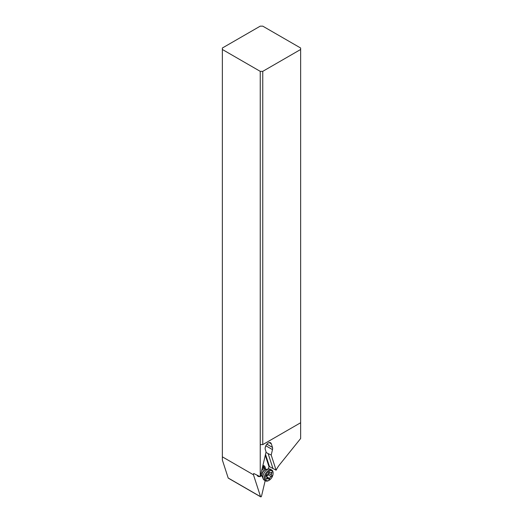 <?xml version="1.0" encoding="UTF-8"?>
<svg xmlns="http://www.w3.org/2000/svg" width="523" height="523" viewBox="0 0 523 523"><rect width="100%" height="100%" fill="white"/><g stroke="black" fill="none" stroke-linecap="round" stroke-linejoin="round"><path stroke-width="0.78" d="M260.238 26.15L222.353 48.018L222.353 49.476L260.238 71.35L262.762 71.35L300.647 49.476L300.647 48.018L262.762 26.15L260.238 26.15M228.518 478.185A0.713 0.412 -60 0 1 228.185 477.996L222.353 460.005L222.353 49.476M265.181 480.65L261.526 496.131A0.713 0.412 120 0 1 260.565 496.687L253.472 474.799L222.353 456.834M268.122 469.092A17.86 10.31 -60 0 1 269.044 466.889L269.489 466.64L265.507 454.369M265.154 448.048L265.534 446.459M253.472 474.799L253.668 473.492M261.029 476.015A6.073 3.504 -60 0 1 260.323 476.355M259.754 476.525A6.073 3.504 -60 0 1 257.231 475.525M262.879 465.509A6.073 3.504 -60 0 1 265.338 468.549M300.647 49.476L300.647 422.741L262.762 444.609L260.238 444.609L260.238 476.715L266.083 451.924L265.285 449.46A4.465 2.576 -60 0 1 268.292 442.981A4.465 2.576 -60 0 1 270.528 442.759A4.465 2.576 -60 0 1 271.306 443.792L272.476 447.413A4.465 2.576 -60 0 1 272.476 449.603L271.202 455.036L276.111 470.184L269.489 466.64M276.111 470.184A17.86 10.31 -60 0 1 279.655 464.62L300.647 438.509L300.647 422.741M265.978 452.382L268.142 453.631L273.019 468.68M271.202 455.036L268.142 453.631M260.238 476.715L253.72 473.498M260.238 444.609L260.238 71.35M262.762 444.609L262.762 71.35M262.781 465.934A5.354 3.092 -60 0 1 263.219 466.117A5.354 3.092 -60 0 1 264.252 467.745M261.65 470.726A3.903 2.255 120 0 1 265.743 469.464L265.547 468.941A4.465 2.576 120 0 0 264.834 468.078A4.465 2.576 120 0 0 262.154 468.601M260.441 475.852A4.465 2.576 120 0 0 261.474 476.002L262.03 475.93M268.887 468.987L266.253 469.347A4.465 2.576 120 0 0 265.959 469.406A4.465 2.576 120 0 0 261.971 475.23A4.465 2.576 120 0 0 262.082 476.126A4.465 2.576 120 0 0 262.18 476.407L263.187 478.872A6.25 3.609 -60 0 1 262.892 477.218A6.25 3.609 -60 0 1 268.887 468.987A6.25 3.609 -60 0 1 270.437 469.255L271.783 470.033A6.25 3.609 120 0 0 266.972 471.707A6.25 3.609 120 0 0 264.239 477.996A6.25 3.609 120 0 0 265.534 480.859A6.25 3.609 120 0 0 268.659 480.552L269.168 480.258A5.537 3.197 120 0 0 273.078 473.478L273.078 472.897A6.25 3.609 120 0 0 271.783 470.033M265.534 480.859L264.187 480.081A6.25 3.609 -60 0 1 263.187 478.872M273.078 473.478A5.537 3.197 120 0 0 269.168 471.216A5.537 3.197 120 0 0 265.253 477.996A5.537 3.197 120 0 0 269.168 480.258M268.645 479.114A1.798 1.039 120 0 0 268.325 478.676A1.798 1.039 120 0 0 267.122 478.976A0.771 0.445 -60 0 1 266.599 478.231A1.798 1.039 120 0 0 266.952 477.015A1.798 1.039 120 0 0 266.599 476.205A0.771 0.445 -60 0 1 267.122 474.858A1.798 1.039 120 0 0 268.645 472.969A0.771 0.445 -60 0 1 269.691 472.361A1.798 1.039 120 0 0 270.012 472.799A1.798 1.039 120 0 0 271.208 472.498A0.771 0.445 -60 0 1 271.731 473.243A1.798 1.039 120 0 0 271.385 474.459A1.798 1.039 120 0 0 271.731 475.27A0.771 0.445 -60 0 1 271.208 476.616A1.798 1.039 120 0 0 269.691 478.512A0.771 0.445 -60 0 1 268.645 479.114M266.475 476.656L268.822 473.845L268.521 473.413L271.731 475.27M260.565 496.687L228.185 477.996M269.044 466.889L265.292 455.291M265.834 445.766L272.476 449.603M272.476 447.413L266.88 444.184M269.247 442.602L271.306 443.792M260.67 474.871A3.903 2.255 120 0 0 262.023 475.904M262.082 476.126L261.925 475.557A3.988 2.301 -60 0 1 261.827 474.753A3.988 2.301 -60 0 1 265.39 469.556L265.959 469.406M269.691 478.512L266.946 476.924M267.998 474.76L271.208 476.616M271.731 473.243L270.862 472.74M269.691 472.361L269.319 472.151M267.122 478.976L266.462 478.597M260.689 496.85L228.316 478.159M262.579 466.778L264.834 468.078M270.012 472.799L269.084 472.269M268.325 478.676L266.802 477.793"/></g></svg>
